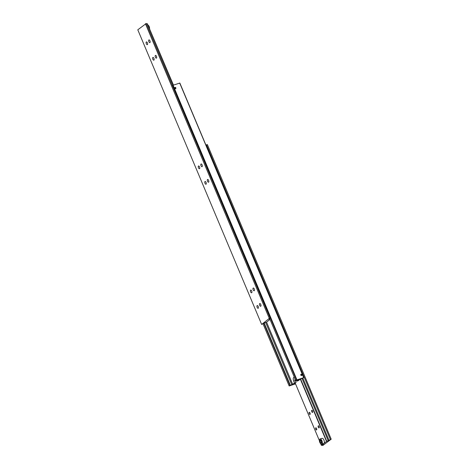<?xml version="1.0" encoding="UTF-8"?>
<svg xmlns="http://www.w3.org/2000/svg" width="469" height="469" viewBox="0 0 469 469"><rect width="100%" height="100%" fill="white"/><g stroke="black" fill="none" stroke-linecap="round" stroke-linejoin="round"><path stroke-width="0.7" d="M265.636 322.455L291.806 384.721L290.868 385.119L290.317 385.219L264.176 323.03M269.634 318.521L295.769 380.699L298.583 379.761L296.801 381.174L298.354 380.658L300.137 379.239L303.713 377.692L179.85 83.042L173.09 85.241L172.674 85.44L296.537 380.095L296.947 379.896L173.09 85.241M294.784 378.354A3.06 1.395 -108.5 0 0 295.277 380.617L296.062 382.481L294.28 383.894L295.194 383.589L295.065 383.273M296.062 382.481L294.509 382.997L293.729 381.133A3.06 1.395 71.5 0 1 293.7 377.434A3.06 1.395 71.5 0 1 293.905 377.322A3.06 1.395 71.5 0 1 294.35 377.328M300.916 374.356A0.704 0.616 -128.5 0 1 301.79 375.452M300.793 375.071A0.704 0.616 -128.5 0 1 301.977 374.678A0.704 0.616 -128.5 0 1 300.793 375.071M301.503 375.399L301.549 374.942L300.764 374.76M300.887 375.042A0.598 0.522 -128.5 0 1 301.889 374.708A0.598 0.522 -128.5 0 1 300.887 375.042M174.661 88.254A0.704 0.616 -128.5 0 1 175.846 87.855A0.704 0.616 -128.5 0 1 174.661 88.254M174.785 87.533A0.704 0.616 -128.5 0 1 175.652 88.635M175.365 88.577L175.412 88.119L174.626 87.938M174.749 88.225A0.598 0.522 -128.5 0 1 175.758 87.891A0.598 0.522 -128.5 0 1 174.749 88.225M175.295 87.597L174.837 88.195L175.623 88.377L175.664 87.92L175.043 87.803M301.432 374.42L300.975 375.012L301.755 375.194L301.801 374.737L301.174 374.62M295.534 383.882L289.15 385.958L263.009 323.78M289.15 385.958L290.317 385.219M270.009 319.412L266.374 322.297L263.789 323.159L289.912 385.354M291.806 384.721L294.509 382.997M295.769 380.699L296.537 380.095M179.691 83.036L303.713 377.692M296.947 379.896L303.554 377.692M266.556 322.15L292.726 384.41M296.484 380.418L296.801 381.174M149.617 28.386A2.55 1.161 -108.5 0 0 149.206 26.622A2.55 1.161 -108.5 0 0 148.298 25.256M148.333 25.326A2.72 1.237 71.5 0 1 149.13 26.622A2.72 1.237 71.5 0 1 149.547 28.216M155.386 57.206A1.448 0.657 71.5 0 1 155.468 55.406A1.448 0.657 71.5 0 1 156.464 56.344A1.448 0.657 71.5 0 1 156.382 58.15A1.448 0.657 71.5 0 1 155.386 57.206M148.866 41.7A1.448 0.657 71.5 0 1 148.949 39.9A1.448 0.657 71.5 0 1 149.945 40.838A1.448 0.657 71.5 0 1 149.863 42.638A1.448 0.657 71.5 0 1 148.866 41.7M152.835 59.229A1.448 0.657 71.5 0 1 152.917 57.429A1.448 0.657 71.5 0 1 153.92 58.367A1.448 0.657 71.5 0 1 153.838 60.173A1.448 0.657 71.5 0 1 152.835 59.229M146.316 43.723A1.448 0.657 71.5 0 1 146.398 41.923A1.448 0.657 71.5 0 1 147.401 42.861A1.448 0.657 71.5 0 1 147.319 44.661A1.448 0.657 71.5 0 1 146.316 43.723M269.775 318.856L269.593 318.551M204.988 183.297A1.448 0.657 71.5 0 1 205.07 181.491A1.448 0.657 71.5 0 1 206.073 182.435A1.448 0.657 71.5 0 1 205.985 184.235A1.448 0.657 71.5 0 1 204.988 183.297M198.469 167.785A1.448 0.657 71.5 0 1 198.551 165.985A1.448 0.657 71.5 0 1 199.554 166.929A1.448 0.657 71.5 0 1 199.466 168.729A1.448 0.657 71.5 0 1 198.469 167.785M207.533 181.274A1.448 0.657 71.5 0 1 207.62 179.469A1.448 0.657 71.5 0 1 208.617 180.413A1.448 0.657 71.5 0 1 208.535 182.212A1.448 0.657 71.5 0 1 207.533 181.274M201.013 165.762A1.448 0.657 71.5 0 1 201.101 163.962A1.448 0.657 71.5 0 1 202.098 164.906A1.448 0.657 71.5 0 1 202.016 166.706A1.448 0.657 71.5 0 1 201.013 165.762M257.141 307.359A1.448 0.657 71.5 0 1 257.223 305.559A1.448 0.657 71.5 0 1 258.22 306.497A1.448 0.657 71.5 0 1 258.138 308.303A1.448 0.657 71.5 0 1 257.141 307.359M250.622 291.853A1.448 0.657 71.5 0 1 250.704 290.053A1.448 0.657 71.5 0 1 251.706 290.991A1.448 0.657 71.5 0 1 251.619 292.791A1.448 0.657 71.5 0 1 250.622 291.853M259.685 305.337A1.448 0.657 71.5 0 1 259.767 303.537A1.448 0.657 71.5 0 1 260.77 304.475A1.448 0.657 71.5 0 1 260.688 306.28A1.448 0.657 71.5 0 1 259.685 305.337M253.166 289.83A1.448 0.657 71.5 0 1 253.248 288.03A1.448 0.657 71.5 0 1 254.251 288.968A1.448 0.657 71.5 0 1 254.169 290.768A1.448 0.657 71.5 0 1 253.166 289.83M270.156 318.105L146.293 23.45L137.792 29.805L261.655 324.46L269.294 318.392L270.156 318.105L268.884 319.113L269.716 318.838M146.539 24.036L147.348 23.684L173.208 85.206M173.466 85.118L147.348 23.684M145.431 23.737L269.294 318.392M263.789 323.159L261.655 324.46M321.699 440.86A2.55 1.161 71.5 0 1 322.033 443.41A2.55 1.161 71.5 0 1 320.878 443.885A2.55 1.161 71.5 0 1 319.794 442.378A2.55 1.161 71.5 0 1 319.489 439.729A2.55 1.161 71.5 0 1 321.699 440.86M320.954 443.932A2.72 1.237 -108.5 0 0 321.031 443.991A2.72 1.237 -108.5 0 0 321.752 444.149A2.72 1.237 -108.5 0 0 321.91 440.76A2.72 1.237 -108.5 0 0 320.028 438.99A2.72 1.237 -108.5 0 0 319.547 439.553A2.72 1.237 -108.5 0 0 319.518 439.646M320.028 438.99L322.039 438.316A2.72 1.237 71.5 0 1 323.921 440.092A2.72 1.237 71.5 0 1 323.944 443.381L326.746 441.27L300.606 379.081M312.6 411.014A1.131 0.516 71.5 0 1 312.536 412.427A1.131 0.516 71.5 0 1 311.756 411.688A1.131 0.516 71.5 0 1 311.821 410.281A1.131 0.516 71.5 0 1 312.6 411.014M319.119 426.526A1.131 0.516 71.5 0 1 319.055 427.933A1.131 0.516 71.5 0 1 318.275 427.195A1.131 0.516 71.5 0 1 318.34 425.788A1.131 0.516 71.5 0 1 319.119 426.526M310.056 413.037A1.131 0.516 71.5 0 1 309.991 414.449A1.131 0.516 71.5 0 1 309.206 413.711A1.131 0.516 71.5 0 1 309.27 412.304A1.131 0.516 71.5 0 1 310.056 413.037M316.575 428.549A1.131 0.516 71.5 0 1 316.511 429.956A1.131 0.516 71.5 0 1 315.725 429.217A1.131 0.516 71.5 0 1 315.789 427.81A1.131 0.516 71.5 0 1 316.575 428.549M321.752 444.149L323.762 443.481A2.72 1.237 71.5 0 0 323.944 443.381L321.394 445.403L323.979 444.536L322.707 445.55L322.461 444.964M302.065 378.506L328.241 440.772L326.746 441.27M328.241 440.772L331.208 439.195L322.707 445.55M330.346 439.482L206.483 144.827L205.991 145.22M329.074 440.491L302.933 378.307M331.208 439.195L207.345 144.54L206.483 144.827M300.348 379.169L326.488 441.358M321.394 445.403L320.702 443.744M319.383 440.614L295.224 383.144M321.558 441.933L320.954 440.497L320.145 440.186L319.934 441.306L320.538 442.742L321.347 443.053L321.558 441.933M320.538 442.742L321.464 442.431M319.934 441.306L321.124 440.907M293.729 381.133L295.277 380.617"/></g></svg>
